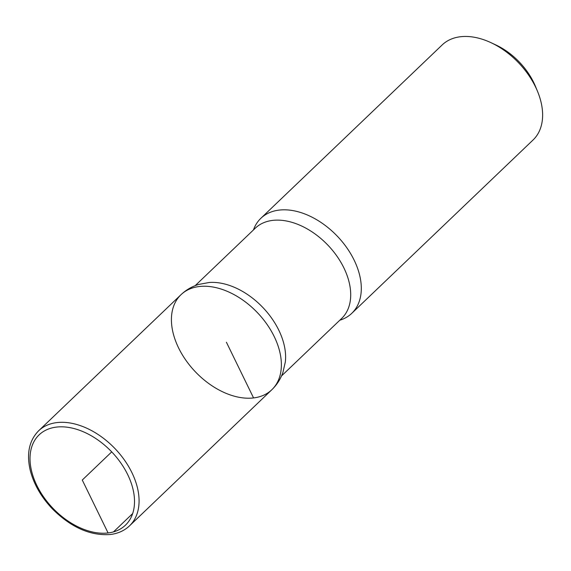 <?xml version="1.0" encoding="UTF-8"?>
<svg xmlns="http://www.w3.org/2000/svg" width="571" height="571" viewBox="0 0 571 571"><rect width="100%" height="100%" fill="white"/><g stroke="black" fill="none" stroke-linecap="round" stroke-linejoin="round"><path stroke-width="0.86" d="M339.809 320.217A65.758 42.882 -133.7 0 0 351.757 313.343L533.064 139.981A65.758 42.882 -133.7 0 0 537.461 91.203L535.391 86.228A55.894 36.444 -133.7 0 0 495.985 45.016L491.103 42.725A65.758 42.882 -133.7 0 0 442.182 44.931L260.868 218.293A65.758 42.882 -133.7 0 0 253.467 229.92M537.461 91.203A65.758 42.882 -133.7 0 0 491.103 42.725M271.832 389.736C276.878 384.854 280.575 379.087 282.916 372.449L285.322 362A62.467 40.734 -133.7 0 0 262.796 307.426A62.467 40.734 -133.7 0 0 209.293 282.481L198.737 284.422C192.006 286.456 186.082 289.89 180.978 294.715A65.729 42.861 -133.7 0 0 185.96 360.358A65.729 42.861 -133.7 0 0 253.567 397.93A65.729 42.861 -133.7 0 0 271.832 389.736A65.729 42.861 -133.7 0 0 257.378 312.608A65.729 42.861 -133.7 0 0 180.978 294.715A65.729 42.861 46.3 0 1 257.378 312.608A65.729 42.861 46.3 0 1 271.832 389.736L129.524 525.841A65.758 42.882 -133.7 0 0 115.071 448.685A65.758 42.882 -133.7 0 0 38.635 430.784C29.085 440.598 26.323 453.909 30.342 470.718C33.967 484.508 41.369 497.284 52.539 509.025C71.09 527.433 90.339 535.926 110.282 534.513C117.969 533.578 124.378 530.687 129.524 525.841M351.757 313.343A65.758 42.882 -133.7 0 0 337.304 236.187A65.758 42.882 -133.7 0 0 260.868 218.293M111.716 451.882L82.274 480.04L108.09 532.964A62.467 40.734 -133.7 0 0 108.711 448.877A62.467 40.734 -133.7 0 0 30.02 458.263A62.467 40.734 -133.7 0 0 108.09 532.964M113.479 531.901L132.693 513.529M253.567 397.93L226.401 342.229M281.51 375.961L341.629 318.475A62.467 40.734 -133.7 0 0 327.904 245.173A62.467 40.734 -133.7 0 0 255.294 228.179L195.168 285.664M180.978 294.715L38.635 430.784"/></g></svg>
